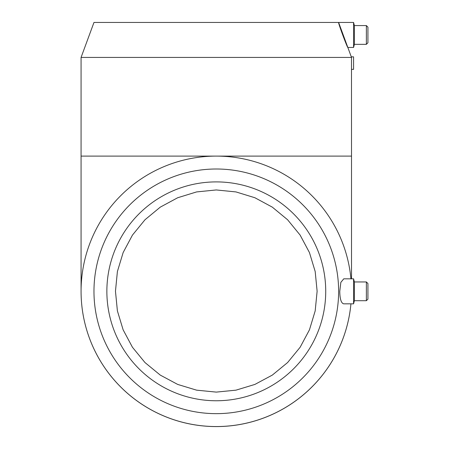<?xml version="1.0" encoding="UTF-8"?>
<svg xmlns="http://www.w3.org/2000/svg" width="449" height="449" viewBox="0 0 449 449"><rect width="100%" height="100%" fill="white"/><g stroke="black" fill="none" stroke-linecap="round" stroke-linejoin="round"><path stroke-width="0.67" d="M216.295 181.901A109.427 109.427 0 0 1 311.062 346.044A109.427 109.427 0 0 1 121.527 346.044A109.427 109.427 0 0 1 216.295 181.901M216.295 392.106L235.972 390.164L254.892 384.423L272.324 375.095L287.601 362.551L300.14 347.257L309.456 329.819L315.187 310.893L317.123 291.216L315.181 271.51L309.445 252.562L300.128 235.091L287.596 219.757L272.335 207.157L254.903 197.745L235.989 191.925L216.295 189.949L196.595 191.925L177.686 197.745L160.248 207.157L144.993 219.757L132.455 235.091L123.144 252.562L117.402 271.51L115.466 291.216L117.397 310.893L123.133 329.819L132.444 347.257L144.982 362.551L160.259 375.095L177.697 384.423L196.617 390.164L216.295 392.106M216.295 169.004A122.324 122.324 0 0 0 110.359 352.493A122.324 122.324 0 0 0 322.23 352.493A122.324 122.324 0 0 0 216.295 169.004M350.933 303.833A135.222 135.222 0 0 1 210.031 426.404A135.222 135.222 0 0 1 81.073 291.328A135.222 135.222 0 0 1 216.295 156.106A135.222 135.222 0 0 1 350.933 278.823M343.603 303.827C341.145 303.024 339.871 298.86 339.77 291.328L340.842 282.37L343.771 278.823L353.565 278.823L353.565 303.833L343.603 303.827M366.367 300.707L366.367 281.95L367.927 283.515L367.927 299.146L366.367 300.707L354.401 300.707L354.401 281.95L353.565 278.823M81.073 291.345A135.222 135.222 0 0 0 210.048 426.438A135.222 135.222 0 0 0 350.938 303.833M81.073 156.106L351.516 156.106L351.488 57.427L81.073 57.427L81.073 291.362M351.488 57.427L351.298 56.843L353.565 56.843L353.565 69.348L351.516 69.348M81.073 57.427L93.97 22.45L338.619 22.45L351.298 56.843M353.565 22.45L353.565 47.459L347.84 47.459C347.38 47.964 337.828 22.242 338.619 22.45L353.565 22.45L354.401 25.576L354.401 44.333L353.565 47.459M354.401 25.576L366.367 25.576L366.367 44.333L354.401 44.333M366.367 25.576L367.927 27.142L367.927 42.773L366.367 44.333M354.401 300.707L353.565 303.833M366.367 281.95L354.401 281.95M351.516 156.106L351.516 278.823"/></g></svg>
